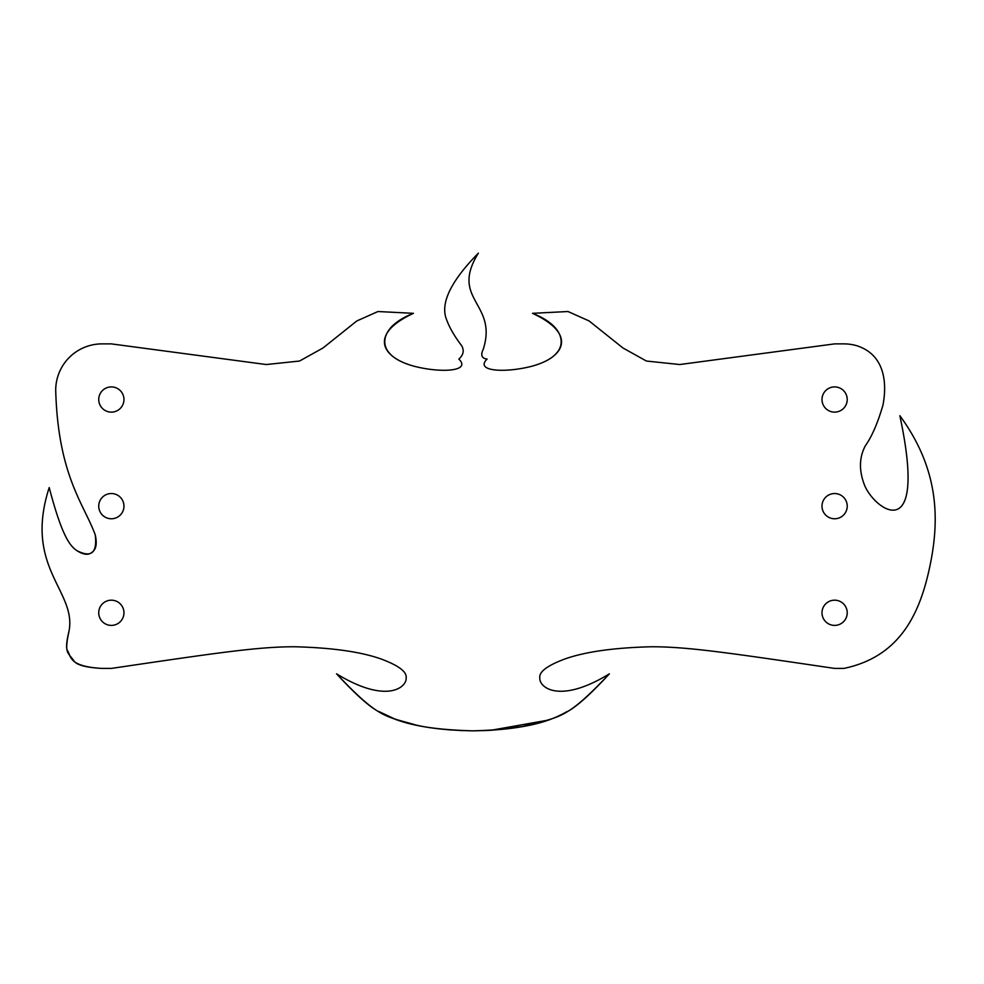 <?xml version="1.0" encoding="UTF-8"?>
<svg xmlns="http://www.w3.org/2000/svg" width="984" height="984" viewBox="0 0 984 984"><rect width="100%" height="100%" fill="white"/><g stroke="black" fill="none" stroke-linecap="round" stroke-linejoin="round"><path stroke-width="1.48" d="M821.997 399.516A12.607 12.607 0 0 0 834.604 412.124A12.607 12.607 0 0 0 847.224 399.516A12.607 12.607 0 0 0 834.604 386.909A12.607 12.607 0 0 0 821.997 399.516A12.607 12.607 0 0 1 834.604 386.909A12.607 12.607 0 0 1 847.224 399.516A12.607 12.607 0 0 1 834.604 412.124A12.607 12.607 0 0 1 821.997 399.516M98.732 612.786A12.607 12.607 0 0 0 111.34 625.394A12.607 12.607 0 0 0 123.959 612.786A12.607 12.607 0 0 0 111.34 600.178A12.607 12.607 0 0 0 98.732 612.786A12.607 12.607 0 0 1 111.34 600.178A12.607 12.607 0 0 1 123.959 612.786A12.607 12.607 0 0 1 111.34 625.394A12.607 12.607 0 0 1 98.732 612.786M98.732 506.145A12.607 12.607 0 0 0 111.34 518.765A12.607 12.607 0 0 0 123.959 506.145A12.607 12.607 0 0 0 111.34 493.537A12.607 12.607 0 0 0 98.732 506.145A12.607 12.607 0 0 1 111.34 493.537A12.607 12.607 0 0 1 123.959 506.145A12.607 12.607 0 0 1 111.34 518.765A12.607 12.607 0 0 1 98.732 506.145M98.732 399.516A12.607 12.607 0 0 0 111.34 412.124A12.607 12.607 0 0 0 123.959 399.516A12.607 12.607 0 0 0 111.34 386.909A12.607 12.607 0 0 0 98.732 399.516A12.607 12.607 0 0 1 111.34 386.909A12.607 12.607 0 0 1 123.959 399.516A12.607 12.607 0 0 1 111.34 412.124A12.607 12.607 0 0 1 98.732 399.516M821.997 506.145A12.607 12.607 0 0 0 834.604 518.765A12.607 12.607 0 0 0 847.224 506.145A12.607 12.607 0 0 0 834.604 493.537A12.607 12.607 0 0 0 821.997 506.145A12.607 12.607 0 0 1 834.604 493.537A12.607 12.607 0 0 1 847.224 506.145A12.607 12.607 0 0 1 834.604 518.765A12.607 12.607 0 0 1 821.997 506.145M821.997 612.786A12.607 12.607 0 0 0 834.604 625.394A12.607 12.607 0 0 0 847.224 612.786A12.607 12.607 0 0 0 834.604 600.178A12.607 12.607 0 0 0 821.997 612.786A12.607 12.607 0 0 1 834.604 600.178A12.607 12.607 0 0 1 847.224 612.786A12.607 12.607 0 0 1 834.604 625.394A12.607 12.607 0 0 1 821.997 612.786M472.861 730.841L472.972 730.841C449.873 730.436 430.844 728.504 415.9 725.036C385.703 715.995 379.504 719.427 336.553 673.819C386.773 704.556 406.909 687.213 406.134 678.001C407.118 671.974 398.914 665.688 381.509 659.145C361.251 651.851 332.272 647.718 294.536 646.759C258.3 646.734 217.833 652.712 111.34 668.419L102.065 668.419C85.473 667.521 75.989 664.852 73.628 660.412C67.502 651.986 64.194 653.487 69.052 630.953C76.654 590.88 23.382 567.571 49.2 487.572C62.09 536.698 70.073 545.899 76.678 550.511C91.217 558.149 97.404 552.934 95.239 534.853C83.997 504.054 58.031 475.653 55.707 390.242A46.359 46.359 0 0 1 102.065 343.883L111.34 343.883L266.221 364.535L299.517 361.042L322.986 347.992L356.848 320.944L377.967 311.522L413.452 313.33C382.641 325.397 380.636 343.465 389.135 352.752C393.489 358.25 401.656 362.702 413.649 366.122C441.017 373.28 471.57 371.386 458.851 359.086C463.464 354.941 464.387 350.464 461.631 345.667C454.436 336.196 449.417 327.5 446.552 319.579C440.057 303.527 450.66 281.387 478.372 253.159C449.368 299.886 498.248 302.949 483.206 349.382C480.413 355.163 481.705 358.397 487.105 359.086C474.386 371.386 504.927 373.28 532.295 366.122C565.603 356.971 576.476 333.674 532.504 313.33L567.989 311.522L589.096 320.944L622.97 347.992L646.426 361.042L679.723 364.535L834.604 343.883L843.878 343.883A46.359 46.359 0 0 1 856.56 345.655C886.154 354.966 886.83 385.285 882.943 405.174C877.728 423.095 871.849 436.65 865.305 445.838C859.303 457.24 858.897 469.934 864.075 483.931C872.464 508.298 928.834 551.249 899.843 415.691C939.622 469.921 939.622 520.548 929.671 567.251C919.732 613.954 899.843 656.734 843.878 668.419L834.604 668.419C728.123 652.712 687.644 646.734 651.42 646.759C613.684 647.718 584.693 651.851 564.447 659.145C547.043 665.688 538.826 671.974 539.822 678.001C539.048 687.213 559.17 704.556 609.404 673.819C589.01 695.909 574.25 708.849 565.099 712.637C545.8 723.301 520.684 729.562 472.972 730.841L474.559 730.829M451.742 730.042L441.681 729.119M440.955 729.033L440.094 728.935M417.388 725.343L416.527 725.171L417.388 725.343M379.049 711.604L396.306 719.722L379.061 711.616M566.895 711.604L565.677 712.305L566.895 711.604M548.801 720.017L522.197 726.549M522.098 726.573L492.504 730.165M491.459 730.239L483.082 730.657M491.041 730.263L548.789 720.03M460.463 730.559L462.505 730.645M55.707 390.242L55.707 390.242C58.031 475.653 83.997 504.054 95.239 534.853C97.207 543.586 96.174 549.38 92.102 552.233C88.462 555.407 83.32 554.828 76.678 550.511C70.073 545.899 62.09 536.698 49.2 487.572C23.382 567.571 76.654 590.88 69.052 630.953C66.42 641.765 65.903 648.358 67.502 650.744C71.291 655.787 67.687 666.476 102.065 668.419L111.34 668.419C217.833 652.712 258.3 646.734 294.536 646.759C332.272 647.718 361.251 651.851 381.509 659.145C398.914 665.688 407.118 671.974 406.134 678.001C406.909 687.213 386.773 704.556 336.553 673.819C356.934 695.909 371.706 708.849 380.857 712.637C400.156 723.301 425.26 729.562 472.972 730.841C496.084 730.436 515.112 728.504 530.056 725.036C560.253 715.995 566.44 719.427 609.404 673.819C559.17 704.556 539.048 687.213 539.822 678.001C538.826 671.974 547.043 665.688 564.447 659.145C584.693 651.851 613.684 647.718 651.42 646.759C687.644 646.734 728.123 652.712 834.604 668.419L843.878 668.419C899.843 656.734 919.732 613.954 929.671 567.251C939.622 520.548 939.622 469.921 899.843 415.691C928.834 551.249 872.464 508.298 864.075 483.931C858.897 469.934 859.303 457.24 865.305 445.838C871.849 436.65 877.728 423.095 882.943 405.174C886.83 385.285 886.154 354.966 856.56 345.655A46.359 46.359 0 0 0 843.878 343.883L834.604 343.883L679.723 364.535L646.426 361.042L622.97 347.992L589.096 320.944L567.989 311.522L532.504 313.33C563.315 325.397 565.32 343.465 556.821 352.752C552.467 358.25 544.287 362.702 532.295 366.122C504.927 373.28 474.386 371.386 487.105 359.086C481.705 358.397 480.413 355.163 483.206 349.382C498.248 302.949 449.368 299.886 478.372 253.159C450.66 281.387 440.057 303.527 446.552 319.579C449.417 327.5 454.436 336.196 461.631 345.667C464.387 350.464 463.464 354.941 458.851 359.086C471.57 371.386 441.017 373.28 413.649 366.122C380.341 356.971 369.467 333.674 413.452 313.33L377.967 311.522L356.848 320.944L322.986 347.992L299.517 361.042L266.221 364.535L111.34 343.883L102.065 343.883A46.359 46.359 0 0 0 55.707 390.242"/></g></svg>

